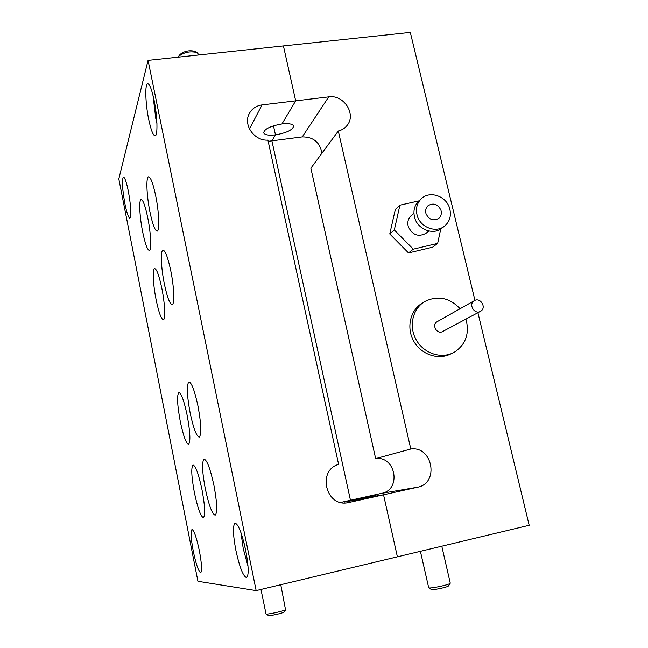 <?xml version="1.0" encoding="UTF-8"?>
<svg xmlns="http://www.w3.org/2000/svg" width="648" height="648" viewBox="0 0 648 648"><rect width="100%" height="100%" fill="white"/><g stroke="black" fill="none" stroke-linecap="round" stroke-linejoin="round"><path stroke-width="0.97" d="M448.594 585.873L448.076 586.246C445.468 587.712 431.916 590.36 431.357 589.518L428.709 587.785C429.373 588.821 446.359 585.492 449.607 583.686L450.263 583.143L441.798 546.191M420.406 551.31L428.709 587.785M285.841 609.468L284.035 612.133C282.245 613.373 268.936 616.256 268.426 615.511L266.02 613.931C266.628 614.847 283.314 611.242 285.533 609.711L280.77 584.723M260.974 589.461L266.02 613.931M198.912 54.959L197.17 52.569C190.188 50.925 183.992 52.196 178.573 56.376L180.128 54.383C184.453 51.03 189.41 50.018 194.991 51.338L195.364 51.532M178.573 56.376L178.087 57.178M128.377 191.411C126.49 182.282 124.845 177.479 123.452 177.017C121.743 179.561 122.221 188.471 124.91 203.739C126.781 212.884 128.434 217.712 129.859 218.238C131.576 215.841 131.082 206.898 128.377 191.411M199.406 550.978C196.547 537.557 194.076 530.388 191.994 529.497C190.488 531.158 190.909 538.358 193.25 551.084C196.061 564.44 198.547 571.641 200.694 572.686C202.2 571.091 201.771 563.857 199.406 550.978M246.661 555.401L244.061 543.048M245.689 550.209C241.874 533.158 238.343 524.135 235.103 523.155C232.656 525.366 232.916 534.438 235.888 550.371C239.614 567.316 243.162 576.396 246.532 577.611C248.97 575.489 248.686 566.352 245.689 550.209M240.967 532.697L243.251 548.686L248.014 566.231M154.07 100.157C151.843 89.732 149.753 84.272 147.809 83.762C144.763 83.284 145.346 103.348 148.684 119.305C150.895 129.77 152.993 135.286 154.994 135.861C157.95 136.485 157.521 116.583 154.07 100.157M152.993 95.345L155.779 118.446L156.946 123.598M213.953 485.465C210.333 468.852 207.052 460.072 204.136 459.124C201.722 461.546 202.103 471.38 205.27 488.633C208.826 505.165 212.123 514.018 215.152 515.184C217.558 512.892 217.161 502.986 213.953 485.465M202.022 489.823C198.661 474.206 195.68 465.928 193.088 465.005C190.99 467.232 191.419 476.434 194.384 492.601C197.689 508.137 200.686 516.472 203.367 517.598C205.465 515.484 205.019 506.226 202.022 489.823M147.768 217.841C145.322 206.202 143.143 200.086 141.232 199.503C138.729 199.244 139.571 216.707 142.673 231.944C145.095 243.599 147.29 249.764 149.259 250.444C151.697 250.825 150.968 233.483 147.768 217.841M155.706 195.882C153.131 183.749 150.79 177.382 148.676 176.791C145.816 176.491 146.586 195.526 149.939 211.847C152.483 223.997 154.848 230.421 157.019 231.117C159.797 231.563 159.173 212.666 155.706 195.882M161.854 288.457C159.189 275.87 156.824 269.252 154.742 268.604C152.296 268.466 153.074 284.731 156.111 299.7C158.744 312.279 161.133 318.954 163.28 319.723C165.661 319.966 164.981 303.791 161.854 288.457M197.98 406.037C194.667 390.76 191.67 382.709 188.981 381.891C186.47 384.531 186.843 394.834 190.115 412.808C193.363 428.036 196.385 436.153 199.171 437.157C201.682 434.67 201.285 424.302 197.98 406.037M187.167 415.352C184.081 400.91 181.335 393.287 178.937 392.477C176.758 394.899 177.196 404.514 180.241 421.313C183.279 435.707 186.041 443.386 188.528 444.358C190.698 442.074 190.245 432.402 187.167 415.352M170.805 270.937C167.986 257.75 165.418 250.825 163.11 250.16C160.315 250.006 161.012 267.656 164.3 283.678C167.079 296.865 169.663 303.855 172.052 304.641C174.766 304.916 174.191 287.38 170.805 270.937M340.694 502.435L350.471 500.264L271.909 140.851L275.465 134.873L273.48 125.834L275.465 134.873C268.604 135.626 264.676 134.938 263.655 132.816C264.433 128.952 270.532 126.004 281.945 123.962L295.682 100.869L262.067 104.927C256.227 105.77 251.967 108.678 249.269 113.643C242.935 124.878 254.332 141.086 267.916 140.138L338.612 464.373C317.018 470.237 325.733 507.271 347.79 502.726L383.551 494.789L397.386 556.818L256.154 590.611L197.924 581.305L118.819 178.921L148.06 60.377L256.154 590.611M321.951 153.203C319.942 142.309 313.373 136.882 302.252 136.914L271.909 140.851L350.471 500.264L381.688 493.322L417.644 487.199L383.551 494.789L344.056 502.151L375.629 495.283L364.403 497.956L383.551 494.789L397.386 556.818L529.181 525.277L477.916 312.701M474.944 300.372L410.322 32.4L283.427 45.935L295.682 100.869L283.427 45.935L148.06 60.377M350.471 500.264L355.396 499.446L350.471 500.264M417.644 487.199C439.522 483.254 432.653 445.751 410.8 449.015L338.305 131.034C342.023 130.118 345.003 128.191 347.247 125.258C356.505 114.08 343.643 94.389 328.747 96.884L295.682 100.869L281.945 123.962C288.781 123.25 292.677 123.938 293.649 126.028C292.823 129.916 286.756 132.864 275.465 134.873L271.909 140.851L268.175 141.337M460.104 308.723C449.558 297.716 437.87 295.269 425.056 301.385L424.221 301.887C412.493 309.185 408.686 326.503 416.105 339.69C423.379 352.958 440.219 359.024 452.717 353.014L454.961 351.824C466.017 344.007 469.67 333.104 465.92 319.108M437.262 321.635L437.117 321.716C431.325 324.794 437.027 334.862 442.681 331.525L480.63 311.251C486.907 307.865 480.468 296.873 474.409 300.64L474.336 300.68C468.091 303.993 474.344 314.96 480.427 311.364M424.221 301.887L421.743 303.458C410.079 310.716 406.288 327.929 413.659 341.034C420.884 354.221 437.627 360.248 450.06 354.27L452.717 353.014M421.508 198.563L418.973 200.84C414.339 205.384 412.922 211.046 414.72 217.841C417.879 229.562 433.407 235.41 441.92 228.169L444.601 226.063C449.874 221.47 451.543 215.541 449.623 208.259C446.318 196.117 429.908 190.399 421.508 198.563C416.858 203.124 415.433 208.826 417.239 215.654C420.422 227.456 436.047 233.345 444.601 226.063M413.926 213.2L411.188 215.614C408.11 218.562 407.155 222.264 408.321 226.711C412.493 235.119 418.389 237.306 426.028 233.288L428.879 231.004M440.972 210.236C437.862 204.096 433.561 202.573 428.069 205.659C425.841 207.773 425.153 210.438 425.995 213.654C429.025 219.721 433.269 221.292 438.745 218.384C441.102 216.262 441.847 213.548 440.972 210.236M418.916 200.896L399.921 205.165L394.316 229.943L413.311 249.172L437.651 243.397L440.745 229.003M399.921 205.165L395.321 209.45L389.764 233.952L408.524 252.939L432.597 247.212L437.651 243.397M408.524 252.939L413.311 249.172M389.764 233.952L394.316 229.943M381.688 493.322C401.736 489.718 395.677 455.593 375.654 458.606L310.87 168.221L338.305 131.034M375.654 458.606L410.8 449.015M346.696 502.864L348.867 502.516M249.448 128.96L262.067 104.927M302.252 136.914L328.747 96.884M448.562 585.914L450.214 583.273M195.105 51.395L197.316 52.634M437.189 321.675L474.409 300.64"/></g></svg>
